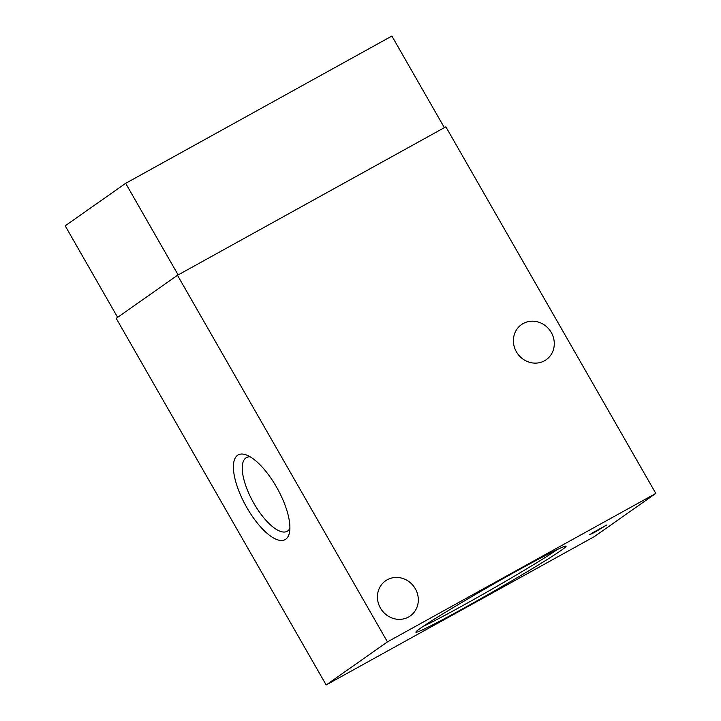 <?xml version="1.0" encoding="UTF-8"?>
<svg xmlns="http://www.w3.org/2000/svg" width="721" height="721" viewBox="0 0 721 721"><rect width="100%" height="100%" fill="white"/><g stroke="black" fill="none" stroke-linecap="round" stroke-linejoin="round"><path stroke-width="1.08" d="M246.888 507.683A48.415 17.971 61 0 1 246.465 454.987A48.415 17.971 61 0 1 277.387 488.604A48.415 17.971 61 0 1 289.436 532.657A48.415 17.971 61 0 1 246.888 507.683M326.162 684.95L116.198 318.34L177.483 275.287L387.447 641.888L326.162 684.95L594.528 536.487L655.813 493.434L445.857 126.824L177.483 275.287M415.323 588.751A21.468 19.918 54.9 0 0 385.537 580.838A21.468 19.918 54.9 0 0 381.58 609.858A21.468 19.918 54.9 0 0 410.222 615.968A21.468 19.918 54.9 0 0 415.323 588.751M551.286 332.507A21.468 19.918 54.9 0 0 521.499 324.594A21.468 19.918 54.9 0 0 517.543 353.614A21.468 19.918 54.9 0 0 546.185 359.725A21.468 19.918 54.9 0 0 551.286 332.507M387.447 641.888L655.813 493.434M464.576 607.749A86.538 3.208 150.2 0 0 565.967 546.112A86.538 3.208 150.2 0 0 489.397 586.407A86.538 3.208 150.2 0 0 415.891 632.065A86.538 3.208 150.2 0 0 464.576 607.749M595.312 531.936L606.929 524.888L592.121 533.062L589.733 534.73L595.312 531.936M117.613 317.348L65.187 225.817L125.67 183.323L178.132 274.926M125.67 183.323L391.891 36.05L444.352 127.653M289.878 528.367A42.088 15.619 61 0 1 287.346 531.197A42.088 15.619 61 0 1 253.954 503.483A42.088 15.619 61 0 1 246.6 457.538A42.088 15.619 61 0 1 250.34 456.889M423.146 626.387A83.888 3.109 150.2 0 0 464.072 604.892A83.888 3.109 150.2 0 0 557.396 549.501"/></g></svg>
